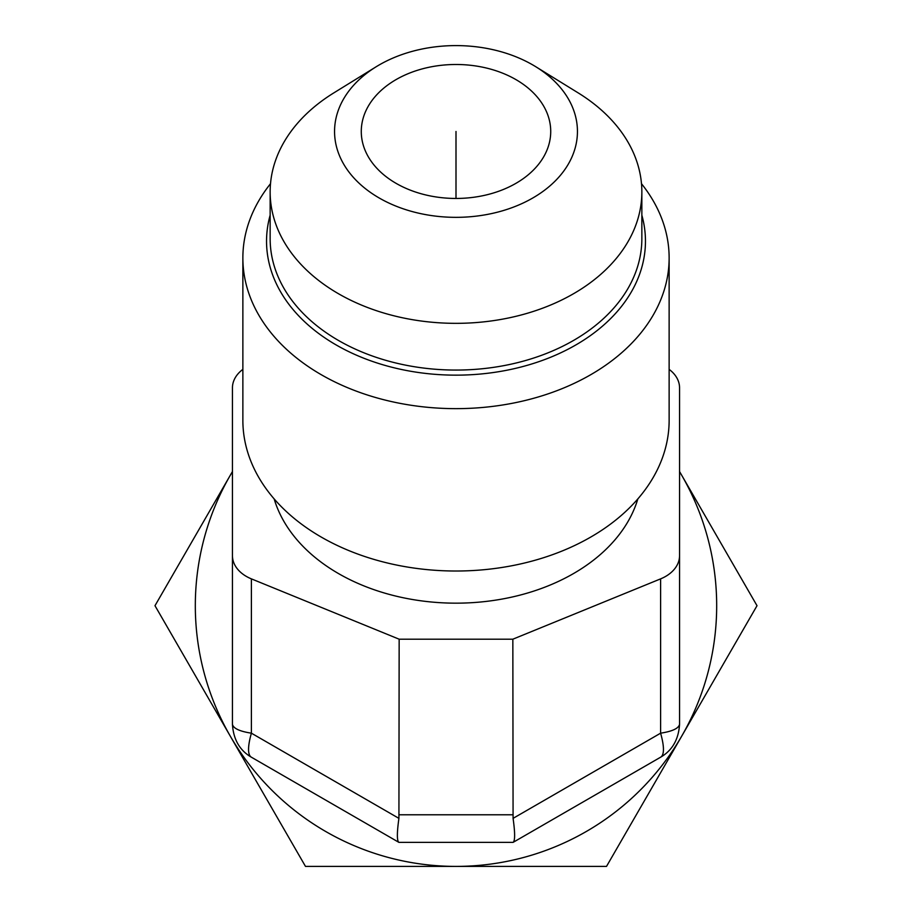 <?xml version="1.0" encoding="UTF-8"?>
<svg xmlns="http://www.w3.org/2000/svg" width="912" height="912" viewBox="0 0 912 912"><rect width="100%" height="100%" fill="white"/><g stroke="black" fill="none" stroke-linecap="round" stroke-linejoin="round"><path stroke-width="1.37" d="M535.834 66.758L578.174 92.887A185.854 131.419 0 0 1 641.854 191.919L641.854 238.648A185.854 131.419 180 0 1 456 370.067A185.854 131.419 180 0 1 270.146 238.648L270.146 191.919A185.854 131.419 0 0 1 333.826 92.887L376.166 66.758A121.444 85.876 0 0 0 334.556 131.476A121.444 85.876 180 0 0 456 217.341A121.444 85.876 180 0 0 577.444 131.476A121.444 85.876 0 0 0 535.834 66.758A121.444 85.876 0 0 0 376.166 66.758M242.866 257.936L242.866 420.307A213.134 150.708 180 0 0 456 571.015L456 571.015A213.134 150.708 180 0 0 669.134 420.307L669.134 257.936A213.134 150.708 180 0 1 456 408.644A213.134 150.708 180 0 1 242.866 257.936A213.134 150.708 0 0 1 270.511 183.711M669.134 257.936A213.134 150.708 0 0 0 641.489 183.711M641.854 191.919A185.854 131.419 180 0 1 456 323.338A185.854 131.419 180 0 1 270.146 191.919M456 64.49A94.723 66.986 180 0 1 550.723 131.476A94.723 66.986 180 0 1 456 198.451A94.723 66.986 180 0 1 361.277 131.476A94.723 66.986 180 0 1 456 64.49M660.607 757.211L513.08 842.38C515.132 840.955 515.132 832.952 513.08 818.36L660.607 733.18A94.723 19.209 60 0 1 660.607 757.211C672.269 750.451 678.585 739.518 679.554 724.39L679.554 387.817A37.894 26.79 0 0 0 669.134 369.371M513.08 818.36L512.84 639.198L660.607 578.869L660.607 733.18C672.258 731.378 678.574 728.449 679.554 724.39M232.446 724.39L232.446 555.67A37.894 26.79 0 0 0 251.393 578.869L251.393 733.18A94.723 19.209 120 0 0 251.393 757.211C239.719 750.439 233.415 739.495 232.446 724.39C233.415 728.449 239.731 731.378 251.393 733.18L398.92 818.36L399.16 639.198L512.84 639.198M398.92 818.36C396.868 832.952 396.868 840.955 398.92 842.38L513.08 842.38M251.393 757.211L398.92 842.38M242.866 369.371A37.894 26.79 0 0 0 232.446 387.817L232.446 555.67M660.607 578.869A37.894 26.79 0 0 0 679.554 555.67M251.393 578.869L399.16 639.198M637.841 498.921A185.854 131.419 180 0 1 456 603.163A185.854 131.419 180 0 1 274.159 498.921M232.446 471.618A260.695 260.695 0 0 0 456 866.4A260.695 260.695 0 0 0 679.554 471.618M232.446 471.538L154.983 605.705L305.486 866.4L606.514 866.4L757.017 605.705L679.554 471.538M270.146 215.198A189.457 133.961 0 0 0 266.543 241.19A189.457 133.961 0 0 0 456 375.151A189.457 133.961 0 0 0 645.457 241.19A189.457 133.961 0 0 0 641.854 215.198M456 131.476L456 198.451M399.16 814.781L512.84 814.781"/></g></svg>
